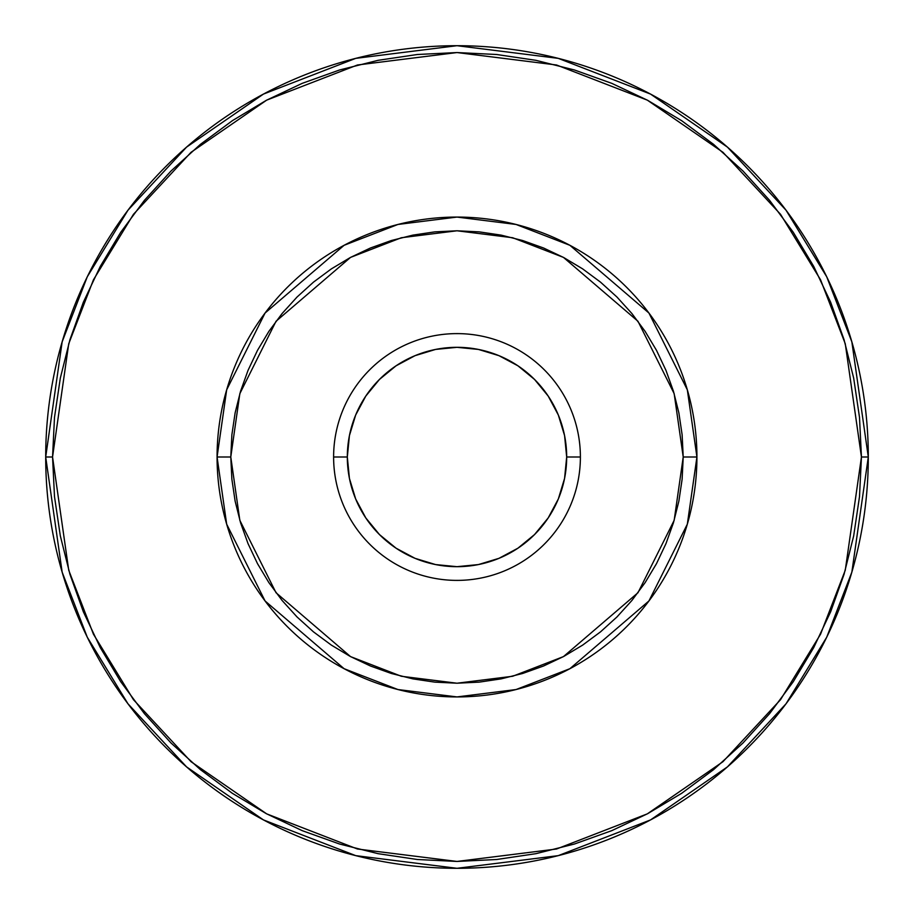 <?xml version="1.0" encoding="UTF-8"?>
<svg xmlns="http://www.w3.org/2000/svg" width="914" height="914" viewBox="0 0 914 914"><rect width="100%" height="100%" fill="white"/><g stroke="black" fill="none" stroke-linecap="round" stroke-linejoin="round"><path stroke-width="1.37" d="M333.61 457L347.32 457A109.68 109.68 0 0 1 457 347.32A109.68 109.68 0 0 1 566.68 457L580.39 457A123.39 123.39 0 0 0 457 333.61A123.39 123.39 0 0 0 333.61 457A123.39 123.39 0 0 1 457 333.61A123.39 123.39 0 0 1 580.39 457A123.39 123.39 0 0 1 457 580.39A123.39 123.39 0 0 1 333.61 457A123.39 123.39 0 0 0 457 580.39A123.39 123.39 0 0 0 580.39 457L566.68 457L564.578 435.601L558.328 415.025L548.194 396.07L534.553 379.447L517.93 365.806L498.975 355.672L478.399 349.422L457 347.32L435.601 349.422L415.025 355.672L396.07 365.806L379.447 379.447L365.806 396.07L355.672 415.025L349.422 435.601L347.32 457L349.422 478.399L355.672 498.975L365.806 517.93L379.447 534.553L396.07 548.194L415.025 558.328L435.601 564.578L457 566.68L478.399 564.578L498.975 558.328L517.93 548.194L534.553 534.553L548.194 517.93L558.328 498.975L564.578 478.399L566.68 457A109.68 109.68 0 0 1 457 566.68A109.68 109.68 0 0 1 347.32 457L333.61 457M232.305 120.717L266.351 100.312L302.226 83.345L339.597 69.967L378.099 60.324L417.355 54.497L457 52.555L496.645 54.497L535.901 60.324L574.403 69.967L611.774 83.345L647.649 100.312L681.695 120.717L713.583 144.355L742.991 171.009L769.645 200.417L793.283 232.305L813.689 266.351L830.655 302.226L844.033 339.597L853.676 378.099L859.503 417.355L861.445 457L859.503 496.645L853.676 535.901L844.033 574.403L830.655 611.774L813.689 647.649L793.283 681.695L769.645 713.583L742.991 742.991L713.583 769.645L681.695 793.283L647.649 813.689L611.774 830.655L574.403 844.033L535.901 853.676L496.645 859.503L457 861.445L417.355 859.503L378.099 853.676L339.597 844.033L302.226 830.655L266.351 813.689L232.305 793.283L200.417 769.645L171.009 742.991L144.355 713.583L120.717 681.695L100.312 647.649L83.345 611.774L69.967 574.403L60.324 535.901L54.497 496.645L52.555 457L68.733 343.755L93.457 279.775L133.444 214.333L191.06 152.284L266.671 100.14L357.443 64.997L457 52.555L556.557 64.997L647.329 100.14L722.94 152.284L780.556 214.333L820.544 279.775L845.267 343.755L861.445 457L868.3 457L851.848 341.836L826.713 276.771L786.04 210.22L727.441 147.12L650.551 94.085L558.248 58.359L457 45.7L355.752 58.359L263.449 94.085L186.559 147.12L127.96 210.22L87.287 276.771L62.152 341.836L45.7 457L52.555 457L54.497 417.355L60.324 378.099L69.967 339.597L83.345 302.226L100.312 266.351L120.717 232.305L144.355 200.417L171.009 171.009L200.417 144.355L232.533 120.568M582.675 268.91L600.509 282.129L616.961 297.039L631.871 313.491L645.09 331.325L656.503 350.359L665.998 370.433L673.469 391.329L678.874 412.865L682.13 434.824L683.215 457L682.13 479.176L678.874 501.135L673.469 522.671L665.998 543.567L656.503 563.641L645.09 582.675L631.871 600.509L616.961 616.961L600.509 631.871L582.675 645.09L563.641 656.503L543.567 665.998L522.671 673.469L501.135 678.874L479.176 682.13L457 683.215L434.824 682.13L412.865 678.874L391.329 673.469L370.433 665.998L350.359 656.503L331.325 645.09L313.491 631.871L297.039 616.961L282.129 600.509L268.91 582.675L257.497 563.641L248.002 543.567L240.531 522.671L235.127 501.135L231.87 479.176L230.785 457L239.834 393.66L276.028 321.271L350.542 257.394L401.315 237.743L457 230.785L512.685 237.743L563.458 257.394L637.972 321.271L674.166 393.66L683.215 457L696.925 457L687.328 389.821L648.94 313.045L569.902 245.306L516.056 224.456L457 217.075L397.944 224.456L344.098 245.306L265.06 313.045L226.672 389.821L217.075 457L230.785 457L231.87 434.824L235.127 412.865L240.531 391.329L248.002 370.433L257.497 350.359L268.91 331.325L282.129 313.491L297.039 297.039L313.491 282.129L331.325 268.91L350.359 257.497L370.433 248.002L391.329 240.531L412.865 235.127L434.824 231.87L457 230.785L479.176 231.87L501.135 235.127L522.671 240.531L543.567 248.002L563.641 257.497L582.549 268.819M217.075 457A239.925 239.925 0 0 1 457 217.075A239.925 239.925 0 0 1 696.925 457A239.925 239.925 0 0 1 457 696.925A239.925 239.925 0 0 1 217.075 457L226.672 524.179L265.06 600.955L344.098 668.694L397.944 689.544L457 696.925L516.056 689.544L569.902 668.694L648.94 600.955L687.328 524.179L696.925 457L683.215 457L674.166 520.34L637.972 592.729L563.458 656.606L512.685 676.257L457 683.215L401.315 676.257L350.542 656.606L276.028 592.729L239.834 520.34L230.785 457L217.075 457M45.7 457A411.3 411.3 0 0 1 457 45.7A411.3 411.3 0 0 1 868.3 457A411.3 411.3 0 0 1 457 868.3A411.3 411.3 0 0 1 45.7 457L62.152 572.164L87.287 637.229L127.96 703.78L186.559 766.88L263.449 819.915L355.752 855.641L457 868.3L558.248 855.641L650.551 819.915L727.441 766.88L786.04 703.78L826.713 637.229L851.848 572.164L868.3 457L861.445 457L845.267 570.245L820.544 634.225L780.556 699.667L722.94 761.716L647.329 813.86L556.557 849.003L457 861.445L357.443 849.003L266.671 813.86L191.06 761.716L133.444 699.667L93.457 634.225L68.733 570.245L52.555 457L45.7 457"/></g></svg>
